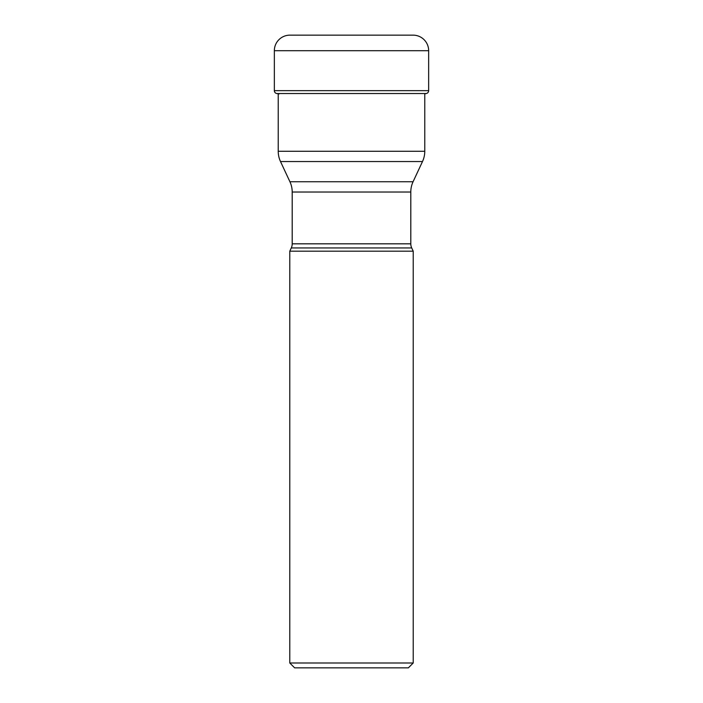 <?xml version="1.0" encoding="UTF-8"?>
<svg xmlns="http://www.w3.org/2000/svg" width="703" height="703" viewBox="0 0 703 703"><rect width="100%" height="100%" fill="white"/><g stroke="black" fill="none" stroke-linecap="round" stroke-linejoin="round"><path stroke-width="1.05" d="M278.23 93.789L278.23 151.268L424.77 151.268L424.77 93.789A238.616 238.616 0 0 0 426.255 93.525A2.917 2.917 0 0 0 428.654 90.661L428.654 50.704A15.554 15.554 0 0 0 413.109 35.15L289.891 35.15A15.554 15.554 0 0 0 274.346 50.704A15.554 15.554 0 0 1 289.891 35.15M279.117 93.938A238.616 238.616 0 0 1 276.745 93.525A2.917 2.917 0 0 1 274.346 90.661L274.346 50.704L274.346 90.661A2.917 2.917 0 0 0 276.745 93.525L426.255 93.525M289.777 251.191L289.777 662.991L413.223 662.991L413.223 251.191L289.777 251.191L291.297 247.939L411.703 247.939L291.297 247.939A9.719 9.719 0 0 0 292.202 243.827L292.202 192.016A24.306 24.306 0 0 0 289.926 181.743L413.074 181.743L289.926 181.743L280.506 161.541A24.306 24.306 0 0 1 278.23 151.268M292.202 243.827L410.798 243.827A9.719 9.719 0 0 0 411.703 247.939L413.223 251.191M408.364 667.85L294.636 667.85L408.364 667.85L413.223 662.991M294.636 667.85L289.777 662.991M410.798 243.827L410.798 192.016A24.306 24.306 0 0 1 413.074 181.743L422.494 161.541L280.506 161.541M424.77 151.268A24.306 24.306 0 0 1 422.494 161.541M274.346 90.661L428.654 90.661M428.654 50.704L274.346 50.704M410.798 192.016L292.202 192.016"/></g></svg>
